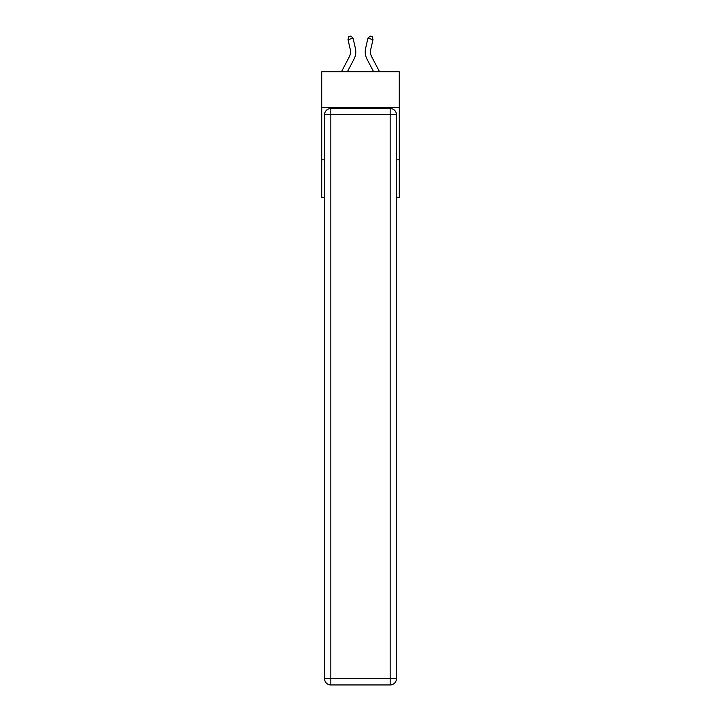 <?xml version="1.0" encoding="UTF-8"?>
<svg xmlns="http://www.w3.org/2000/svg" width="721" height="721" viewBox="0 0 721 721"><rect width="100%" height="100%" fill="white"/><g stroke="black" fill="none" stroke-linecap="round" stroke-linejoin="round"><path stroke-width="1.08" d="M399.281 107.438L399.281 71.794L321.719 71.794L321.719 107.438L399.281 107.438L399.281 197.572L396.451 197.572M324.549 159.837L321.719 159.837L321.719 107.438M399.281 159.837L396.451 159.837M321.719 159.837L321.719 197.572L324.549 197.572M341.439 71.794L349.343 56.707A10.482 10.482 0 0 0 350.28 49.515L348 39.52L353.11 38.357L355.39 48.352A15.718 15.718 0 0 1 353.984 59.14L347.36 71.794M379.561 71.794L371.657 56.707A10.482 10.482 0 0 1 370.72 49.515L373 39.52L367.89 38.357L365.61 48.352A15.718 15.718 0 0 0 367.016 59.14L373.64 71.794M330.84 108.483L390.16 108.483A6.291 6.291 0 0 1 396.451 114.774L396.451 678.659A6.291 6.291 0 0 1 390.16 684.95L330.84 684.95L330.84 678.659L390.16 678.659L390.16 114.774L330.84 114.774L330.84 678.659L324.549 678.659L324.549 114.774L330.84 114.774L330.84 108.483A6.291 6.291 0 0 0 324.549 114.774A6.291 6.291 0 0 1 330.84 108.483M324.549 678.659A6.291 6.291 0 0 0 330.84 684.95A6.291 6.291 0 0 1 324.549 678.659M367.89 38.357L365.61 48.352L367.89 38.357L365.61 48.352L367.89 38.357L365.61 48.352L367.89 38.357L365.61 48.352L367.89 38.357L365.61 48.352L367.89 38.357L365.61 48.352L367.89 38.357L365.61 48.352L367.89 38.357L365.61 48.352L367.89 38.357L365.61 48.352L367.89 38.357L365.61 48.352L367.89 38.357L365.61 48.352L367.89 38.357L365.61 48.352L367.89 38.357L365.61 48.352L367.89 38.357L365.61 48.352L367.89 38.357L365.61 48.352L367.89 38.357L365.61 48.352L367.89 38.357L365.61 48.352L367.89 38.357L365.61 48.352L367.89 38.357L370.026 36.05L372.072 36.519L373 39.52M371.657 56.707A10.482 10.482 0 0 1 370.72 49.515A10.482 10.482 0 0 0 371.657 56.707A10.482 10.482 0 0 1 370.72 49.515A10.482 10.482 0 0 0 371.657 56.707A10.482 10.482 0 0 1 370.72 49.515A10.482 10.482 0 0 0 371.657 56.707A10.482 10.482 0 0 1 370.72 49.515A10.482 10.482 0 0 0 371.657 56.707A10.482 10.482 0 0 1 370.72 49.515A10.482 10.482 0 0 0 371.657 56.707A10.482 10.482 0 0 1 370.72 49.515A10.482 10.482 0 0 0 371.657 56.707A10.482 10.482 0 0 1 370.72 49.515A10.482 10.482 0 0 0 371.657 56.707A10.482 10.482 0 0 1 370.72 49.515A10.482 10.482 0 0 0 371.657 56.707A10.482 10.482 0 0 1 370.72 49.515A10.482 10.482 0 0 0 371.657 56.707A10.482 10.482 0 0 1 370.72 49.515A10.482 10.482 0 0 0 371.657 56.707A10.482 10.482 0 0 1 370.72 49.515A10.482 10.482 0 0 0 371.657 56.707A10.482 10.482 0 0 1 370.72 49.515A10.482 10.482 0 0 0 371.657 56.707A10.482 10.482 0 0 1 370.72 49.515A10.482 10.482 0 0 0 371.657 56.707A10.482 10.482 0 0 1 370.72 49.515A10.482 10.482 0 0 0 371.657 56.707A10.482 10.482 0 0 1 370.72 49.515A10.482 10.482 0 0 0 371.657 56.707A10.482 10.482 0 0 1 370.72 49.515A10.482 10.482 0 0 0 371.657 56.707A10.482 10.482 0 0 1 370.72 49.515A10.482 10.482 0 0 0 371.657 56.707A10.482 10.482 0 0 1 370.72 49.515M349.343 56.707A10.482 10.482 0 0 0 350.28 49.515A10.482 10.482 0 0 1 349.343 56.707A10.482 10.482 0 0 0 350.28 49.515A10.482 10.482 0 0 1 349.343 56.707A10.482 10.482 0 0 0 350.28 49.515A10.482 10.482 0 0 1 349.343 56.707A10.482 10.482 0 0 0 350.28 49.515A10.482 10.482 0 0 1 349.343 56.707A10.482 10.482 0 0 0 350.28 49.515A10.482 10.482 0 0 1 349.343 56.707A10.482 10.482 0 0 0 350.28 49.515M348 39.52L348.928 36.519L350.974 36.05L353.11 38.357M390.16 684.95A6.291 6.291 0 0 0 396.451 678.659L390.16 678.659L390.16 684.95M396.451 114.774A6.291 6.291 0 0 0 390.16 108.483L390.16 114.774L396.451 114.774"/></g></svg>
